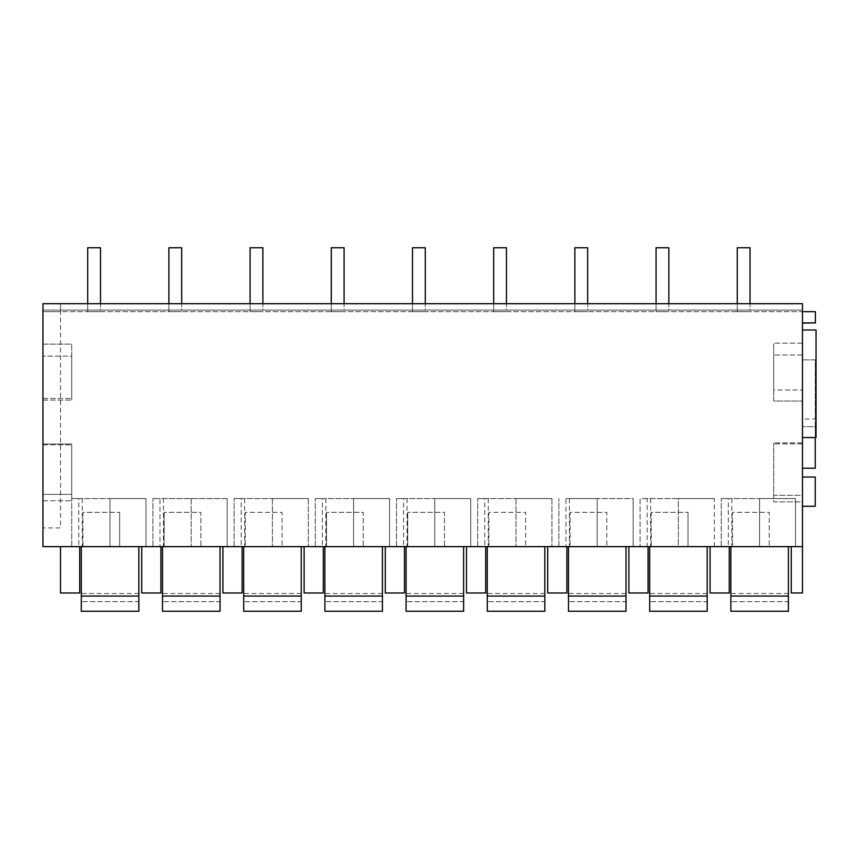 <?xml version="1.0" encoding="UTF-8"?>
<svg xmlns="http://www.w3.org/2000/svg" width="859" height="859" viewBox="0 0 859 859"><rect width="100%" height="100%" fill="white"/><g stroke="black" fill="none" stroke-linecap="round" stroke-linejoin="round"><path stroke-width="0.64" stroke-dasharray="4.29 3.22" d="M60.527 303.689L802.467 303.689L802.467 311.688L815.406 311.688L802.467 311.688L802.467 323.102L802.467 311.688L802.467 322.887L802.467 311.688L60.527 311.688L60.527 303.689L60.527 310.088L802.467 310.088L42.95 310.088L60.527 310.088L60.527 527.92L42.95 527.92L60.527 527.92L60.527 311.688L42.95 311.688L42.95 303.689L42.95 527.92L42.95 311.688L802.467 311.688L802.467 303.689L42.95 303.689L42.95 546.635L802.467 546.635L802.467 592.989L791.279 592.989L791.279 546.635L802.467 546.635L802.467 303.689L802.467 310.088L802.467 303.689L42.95 303.689M42.95 444.028L42.95 500.765L42.95 444.028L71.716 444.028L71.716 500.765L71.716 444.028L42.95 444.028M42.95 356.12L42.95 398.469L42.95 356.12L71.716 356.12L71.716 398.469L71.716 356.12L42.95 356.12M42.95 344.126L42.95 400.069L42.95 344.126L71.716 344.126L71.716 400.069L71.716 344.126L42.95 344.126M42.95 494.376L42.95 444.822L42.95 494.376L71.716 494.376L71.716 444.822L71.716 494.376L42.95 494.376M791.279 546.635L802.467 546.635M60.527 546.635L79.715 546.635L79.715 592.989L60.527 592.989L60.527 546.635L79.715 546.635M82.271 498.574L82.271 546.635L71.716 546.635L78.803 546.635L78.803 498.574L71.716 498.574L110.006 498.574L78.803 498.574M82.271 546.635L78.803 546.635M145.976 546.635L145.976 498.574L110.006 498.574L110.006 546.635L110.006 498.574L145.976 498.574L145.976 546.635L145.976 498.574M82.904 546.635L119.669 546.635L82.904 546.635L82.904 512.34L119.669 512.34L82.904 512.34L82.904 546.635M710.082 546.635L729.259 546.635L729.259 592.989L710.082 592.989L710.082 546.635L729.259 546.635M363.25 546.635L326.484 546.635L363.25 546.635L363.25 512.34L326.484 512.34L363.25 512.34L363.25 546.635M547.698 546.635L566.876 546.635L566.876 592.989L547.698 592.989L547.698 546.635L566.876 546.635M565.963 546.635L597.177 546.635L565.963 546.635L565.963 498.574L597.177 498.574L597.177 546.635L633.137 546.635L597.177 546.635L597.177 498.574L565.963 498.574M633.137 546.635L633.137 498.574L597.177 498.574L633.137 498.574L633.137 546.635L633.137 498.574M570.075 546.635L606.83 546.635L570.075 546.635L570.075 512.34L606.83 512.34L606.83 546.635L606.83 512.34L570.075 512.34L570.075 546.635M525.633 546.635L488.878 546.635L525.633 546.635L525.633 512.34L488.878 512.34L488.878 546.635L488.878 512.34L525.633 512.34L525.633 546.635M304.118 546.635L323.295 546.635L323.295 592.989L304.118 592.989L304.118 546.635L323.295 546.635M245.298 546.635L282.053 546.635L245.298 546.635L245.298 512.34L282.053 512.34L282.053 546.635L282.053 512.34L245.298 512.34L245.298 546.635M244.665 498.574L244.665 546.635L234.11 546.635L241.186 546.635L241.186 498.574L234.11 498.574L272.4 498.574L241.186 498.574M244.665 546.635L241.186 546.635M222.921 546.635L242.098 546.635L242.098 592.989L222.921 592.989L222.921 546.635L242.098 546.635M200.866 546.635L164.101 546.635L200.866 546.635L200.866 512.34L164.101 512.34L200.866 512.34L200.866 546.635M159.989 546.635L191.203 546.635L159.989 546.635L159.989 498.574L152.913 498.574L163.468 498.574L163.468 546.635M163.468 498.574L227.163 498.574L227.163 546.635L191.203 546.635L227.163 546.635L227.163 498.574L159.989 498.574M444.447 546.635L407.681 546.635L444.447 546.635L444.447 512.34L407.681 512.34L444.447 512.34L444.447 546.635M407.048 498.574L407.048 546.635L396.493 546.635L403.569 546.635L403.569 498.574L396.493 498.574L434.783 498.574L403.569 498.574M407.048 546.635L403.569 546.635M470.753 546.635L470.753 498.574L434.783 498.574L434.783 546.635L434.783 498.574L470.753 498.574L470.753 546.635L470.753 498.574M385.304 546.635L404.482 546.635L404.482 592.989L385.304 592.989L385.304 546.635L404.482 546.635M325.851 498.574L325.851 546.635L315.296 546.635L322.383 546.635L322.383 498.574L315.296 498.574L353.597 498.574L322.383 498.574M325.851 546.635L322.383 546.635M389.557 546.635L389.557 498.574L353.597 498.574L353.597 546.635L353.597 498.574L389.557 498.574L389.557 546.635L389.557 498.574M466.501 546.635L485.679 546.635L485.679 592.989L466.501 592.989L466.501 546.635L485.679 546.635M647.16 498.574L640.073 498.574L640.073 546.635L640.073 498.574L714.334 498.574L678.363 498.574L678.363 546.635L640.073 546.635L714.334 546.635L678.363 546.635L678.363 498.574L647.16 498.574L647.16 546.635M714.334 546.635L714.334 498.574M628.885 546.635L648.073 546.635L648.073 592.989L628.885 592.989L628.885 546.635L648.073 546.635M651.262 546.635L688.027 546.635L651.262 546.635L651.262 512.34L688.027 512.34L651.262 512.34L651.262 546.635M141.724 546.635L160.901 546.635L160.901 592.989L141.724 592.989L141.724 546.635L160.901 546.635M732.459 546.635L769.224 546.635L732.459 546.635L732.459 512.34L769.224 512.34L769.224 546.635L769.224 512.34L732.459 512.34L732.459 546.635M731.825 498.574L731.825 546.635L721.27 546.635L728.346 546.635L728.346 498.574L721.27 498.574L759.56 498.574L728.346 498.574M731.825 546.635L728.346 546.635M795.52 546.635L795.52 498.574L759.56 498.574L759.56 546.635L759.56 498.574L795.52 498.574L795.52 546.635L795.52 498.574M488.245 498.574L488.245 546.635L477.69 546.635L484.766 546.635L484.766 498.574L477.69 498.574L515.98 498.574L484.766 498.574M488.245 546.635L484.766 546.635M42.95 500.765L71.716 500.765L42.95 500.765M42.95 398.469L71.716 398.469L42.95 398.469M42.95 400.069L71.716 400.069L42.95 400.069M42.95 444.822L71.716 444.822L42.95 444.822M802.467 501.871L802.467 442.911L802.467 501.871L773.691 501.871L773.691 442.911L773.691 501.871L802.467 501.871M802.467 389.997L802.467 355.003L802.467 389.997L773.691 389.997L773.691 355.003L773.691 389.997L802.467 389.997M802.467 401.046L802.467 343.16L802.467 401.046L773.691 401.046L773.691 343.16L773.691 401.046L802.467 401.046M802.467 495.342L802.467 443.856L802.467 495.342L773.691 495.342L773.691 443.856L773.691 495.342L802.467 495.342M802.467 329.985L802.467 437.553L802.467 329.985L816.05 329.985L816.05 437.553L802.467 437.553M802.467 506.273L802.467 477.035L802.467 506.273L815.255 506.273L815.255 477.035L802.467 477.035M802.467 468.219L802.467 359.889L802.467 468.219L815.255 468.219L815.255 359.889L802.467 359.889L815.255 359.889L815.255 419.052L802.467 419.052M802.467 311.688L815.406 311.688L815.406 323.102L802.467 323.102M802.467 322.887L815.406 322.887M71.716 546.635L71.716 498.574L71.716 546.635M119.669 546.635L119.669 512.34L119.669 546.635M326.484 546.635L326.484 512.34L326.484 546.635M569.442 498.574L569.442 546.635M558.887 546.635L558.887 498.574L558.887 546.635M234.11 546.635L234.11 498.574L234.11 546.635M272.4 498.574L272.4 546.635L272.4 498.574L308.36 498.574L272.4 498.574M308.349 498.574L308.349 546.635M164.101 546.635L164.101 512.34L164.101 546.635M152.913 546.635L152.913 498.574L152.913 546.635M191.203 498.574L191.203 546.635L191.203 498.574M227.163 498.574L227.163 546.635M407.681 546.635L407.681 512.34L407.681 546.635M396.493 546.635L396.493 498.574L396.493 546.635M315.296 546.635L315.296 498.574L315.296 546.635M650.628 498.574L650.628 546.635M688.027 546.635L688.027 512.34L688.027 546.635M721.27 546.635L721.27 498.574L721.27 546.635M477.69 546.635L477.69 498.574L477.69 546.635M515.98 498.574L515.98 546.635L515.98 498.574L551.94 498.574L515.98 498.574M551.929 498.574L551.929 546.635M802.467 442.911L773.691 442.911L802.467 442.911M802.467 355.003L773.691 355.003L802.467 355.003M802.467 343.16L773.691 343.16L802.467 343.16M802.467 443.856L773.691 443.856L802.467 443.856M815.255 437.553L815.255 426.665L802.467 426.665L815.255 426.665L815.255 419.052M81.304 611.243L138.847 611.243L138.847 601.654L138.847 611.243L81.304 611.243L81.304 593.494L81.304 611.243L138.847 611.243L138.847 546.635L81.304 546.635L81.304 611.243M138.847 601.654L138.847 593.494L138.847 601.654L81.304 601.654L138.847 601.654M81.304 596.06L138.847 596.06M81.304 546.635L138.847 546.635M162.501 611.243L220.044 611.243L220.044 601.654L220.044 611.243L162.501 611.243L162.501 593.494L162.501 611.243L220.044 611.243L220.044 546.635L162.501 546.635L162.501 611.243M220.044 601.654L220.044 593.494L220.044 601.654L162.501 601.654L220.044 601.654M162.501 596.06L220.044 596.06M162.501 546.635L220.044 546.635M243.698 611.243L301.241 611.243L301.241 601.654L301.241 611.243L243.698 611.243L243.698 593.494L243.698 611.243L301.241 611.243L301.241 546.635L243.698 546.635L243.698 611.243M301.241 601.654L301.241 593.494L301.241 601.654L243.698 601.654L301.241 601.654M243.698 596.06L301.241 596.06M243.698 546.635L301.241 546.635M324.895 611.243L382.427 611.243L382.427 601.654L382.427 611.243L324.895 611.243L324.895 593.494L324.895 611.243L382.427 611.243L382.427 546.635L324.895 546.635L324.895 611.243M382.427 601.654L382.427 593.494L382.427 601.654L324.895 601.654L382.427 601.654M324.895 596.06L382.427 596.06M324.895 546.635L382.427 546.635M406.082 611.243L463.624 611.243L463.624 601.654L463.624 611.243L406.082 611.243L406.082 593.494L406.082 611.243L463.624 611.243L463.624 546.635L406.082 546.635L406.082 611.243M463.624 601.654L463.624 593.494L463.624 601.654L406.082 601.654L463.624 601.654M406.082 596.06L463.624 596.06M406.082 546.635L463.624 546.635M487.278 611.243L544.821 611.243L544.821 601.654L544.821 611.243L487.278 611.243L487.278 593.494L487.278 611.243L544.821 611.243L544.821 546.635L487.278 546.635L487.278 611.243M544.821 601.654L544.821 593.494L544.821 601.654L487.278 601.654L544.821 601.654M487.278 596.06L544.821 596.06M487.278 546.635L544.821 546.635M568.475 611.243L626.007 611.243L626.007 601.654L626.007 611.243L568.475 611.243L568.475 593.494L568.475 611.243L626.007 611.243L626.007 546.635L568.475 546.635L568.475 611.243M626.007 601.654L626.007 593.494L626.007 601.654L568.475 601.654L626.007 601.654M568.475 596.06L626.007 596.06M568.475 546.635L626.007 546.635M649.662 611.243L707.204 611.243L707.204 601.654L707.204 611.243L649.662 611.243L649.662 593.494L649.662 611.243L707.204 611.243L707.204 546.635L649.662 546.635L649.662 611.243M707.204 601.654L707.204 593.494L707.204 601.654L649.662 601.654L707.204 601.654M649.662 596.06L707.204 596.06M649.662 546.635L707.204 546.635M730.859 611.243L788.401 611.243L788.401 601.654L788.401 611.243L730.859 611.243L730.859 593.494L730.859 611.243L788.401 611.243L788.401 546.635L730.859 546.635L730.859 611.243M788.401 601.654L788.401 593.494L788.401 601.654L730.859 601.654L788.401 601.654M730.859 596.06L788.401 596.06M730.859 546.635L788.401 546.635M87.704 247.757L100.492 247.757L100.492 310.088L87.704 310.088L100.492 310.088L100.492 247.757L87.704 247.757L87.704 311.688L100.492 311.688L87.704 311.688L87.704 247.757L100.492 247.757L100.492 303.689M168.901 247.757L181.678 247.757L181.678 310.088L168.901 310.088L181.678 310.088L181.678 247.757L168.901 247.757L168.901 311.688L181.678 311.688L168.901 311.688L168.901 247.757L181.678 247.757L181.678 303.689M250.087 247.757L262.875 247.757L262.875 310.088L250.087 310.088L262.875 310.088L262.875 247.757L250.087 247.757L250.087 311.688L262.875 311.688L250.087 311.688L250.087 247.757L262.875 247.757L262.875 303.689M331.284 247.757L344.072 247.757L344.072 310.088L331.284 310.088L344.072 310.088L344.072 247.757L331.284 247.757L331.284 311.688L344.072 311.688L331.284 311.688L331.284 247.757L344.072 247.757L344.072 303.689M412.481 247.757L425.269 247.757L425.269 310.088L412.481 310.088L425.269 310.088L425.269 247.757L412.481 247.757L412.481 311.688L425.269 311.688L412.481 311.688L412.481 247.757L425.269 247.757L425.269 303.689M493.667 247.757L506.456 247.757L506.456 310.088L493.667 310.088L506.456 310.088L506.456 247.757L493.667 247.757L493.667 311.688L506.456 311.688L493.667 311.688L493.667 247.757L506.456 247.757L506.456 303.689M574.864 247.757L587.653 247.757L587.653 310.088L574.864 310.088L587.653 310.088L587.653 247.757L574.864 247.757L574.864 311.688L587.653 311.688L574.864 311.688L574.864 247.757L587.653 247.757L587.653 303.689M656.061 247.757L668.85 247.757L668.85 310.088L656.061 310.088L668.85 310.088L668.85 247.757L656.061 247.757L656.061 311.688L668.85 311.688L656.061 311.688L656.061 247.757L668.85 247.757L668.85 303.689M737.258 247.757L750.036 247.757L750.036 310.088L737.258 310.088L750.036 310.088L750.036 247.757L737.258 247.757L737.258 311.688L750.036 311.688L737.258 311.688L737.258 247.757L750.036 247.757L750.036 303.689M308.36 498.574L308.36 546.635L308.36 498.574M551.94 498.574L551.94 546.635L551.94 498.574M138.847 593.494L81.304 593.494M220.044 593.494L162.501 593.494M301.241 593.494L243.698 593.494M382.427 593.494L324.895 593.494M463.624 593.494L406.082 593.494M544.821 593.494L487.278 593.494M626.007 593.494L568.475 593.494M707.204 593.494L649.662 593.494M788.401 593.494L730.859 593.494"/><path stroke-width="1.29" d="M42.95 546.635L42.95 303.689L802.467 303.689L802.467 546.635L42.95 546.635M802.467 311.688L815.406 311.688L815.406 322.887L802.467 322.887M60.527 303.689L42.95 303.689M791.279 546.635L791.279 592.989L802.467 592.989L802.467 546.635M79.715 546.635L79.715 592.989L60.527 592.989L60.527 546.635M729.259 546.635L729.259 592.989L710.082 592.989L710.082 546.635M566.876 546.635L566.876 592.989L547.698 592.989L547.698 546.635M323.295 546.635L323.295 592.989L304.118 592.989L304.118 546.635M222.921 546.635L222.921 592.989L242.098 592.989L242.098 546.635M385.304 546.635L385.304 592.989L404.482 592.989L404.482 546.635M485.679 546.635L485.679 592.989L466.501 592.989L466.501 546.635M628.885 546.635L628.885 592.989L648.073 592.989L648.073 546.635M160.901 546.635L160.901 592.989L141.724 592.989L141.724 546.635M802.467 329.985L816.05 329.985L816.05 437.553L802.467 437.553M802.467 477.035L815.255 477.035L815.255 506.273L802.467 506.273M802.467 468.219L815.255 468.219L815.255 437.553M802.467 323.102L815.406 322.887M81.304 546.635L81.304 611.243L138.847 611.243L138.847 546.635M81.304 596.06L138.847 596.06M162.501 546.635L162.501 611.243L220.044 611.243L220.044 546.635M162.501 596.06L220.044 596.06M243.698 546.635L243.698 611.243L301.241 611.243L301.241 546.635M243.698 596.06L301.241 596.06M324.895 546.635L324.895 611.243L382.427 611.243L382.427 546.635M324.895 596.06L382.427 596.06M406.082 546.635L406.082 611.243L463.624 611.243L463.624 546.635M406.082 596.06L463.624 596.06M487.278 546.635L487.278 611.243L544.821 611.243L544.821 546.635M487.278 596.06L544.821 596.06M568.475 546.635L568.475 611.243L626.007 611.243L626.007 546.635M568.475 596.06L626.007 596.06M649.662 546.635L649.662 611.243L707.204 611.243L707.204 546.635M649.662 596.06L707.204 596.06M730.859 546.635L730.859 611.243L788.401 611.243L788.401 546.635M730.859 596.06L788.401 596.06M87.704 247.757L87.704 303.689L87.704 247.757L100.492 247.757L100.492 303.689M168.901 247.757L168.901 303.689L168.901 247.757L181.678 247.757L181.678 303.689M250.087 247.757L250.087 303.689L250.087 247.757L262.875 247.757L262.875 303.689M331.284 247.757L331.284 303.689L331.284 247.757L344.072 247.757L344.072 303.689M412.481 247.757L412.481 303.689L412.481 247.757L425.269 247.757L425.269 303.689M493.667 247.757L493.667 303.689L493.667 247.757L506.456 247.757L506.456 303.689M574.864 247.757L574.864 303.689L574.864 247.757L587.653 247.757L587.653 303.689M656.061 247.757L656.061 303.689L656.061 247.757L668.85 247.757L668.85 303.689M737.258 247.757L737.258 303.689L737.258 247.757L750.036 247.757L750.036 303.689"/></g></svg>

